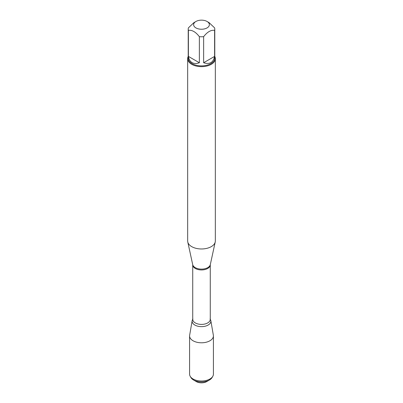 <?xml version="1.0" encoding="UTF-8"?>
<svg xmlns="http://www.w3.org/2000/svg" width="403" height="403" viewBox="0 0 403 403"><rect width="100%" height="100%" fill="white"/><g stroke="black" fill="none" stroke-linecap="round" stroke-linejoin="round"><path stroke-width="0.6" d="M209.273 23.963A7.874 4.544 0 0 0 207.066 21.48A7.874 4.544 0 0 0 195.934 21.48A7.874 4.544 0 0 0 195.934 27.908A7.874 4.544 0 0 0 205.092 28.739A7.874 4.544 0 0 0 209.273 23.963M195.934 21.48L193.878 22.669L188.392 27.878A13.284 7.667 0 0 0 188.216 29.112A13.284 7.667 0 0 0 188.392 30.346C192.05 29.817 195.707 31.928 199.364 36.678A13.284 7.667 0 0 0 203.636 36.678C207.293 31.933 210.95 29.817 214.608 30.346A13.284 7.667 0 0 0 214.784 29.112A13.284 7.667 0 0 0 214.608 27.878L209.122 22.669L207.066 21.48M214.784 29.112L214.784 58.213A13.284 7.667 180 0 1 206.583 65.301A13.284 7.667 180 0 1 192.11 63.639A13.284 7.667 180 0 1 188.216 58.213L188.216 29.112M188.392 30.346L188.392 56.4C188.876 59.362 190.11 61.442 192.11 62.631C194.14 63.765 196.558 63.8 199.364 62.737L199.364 36.678M203.636 36.678L203.636 62.737C209.631 64.676 213.288 62.561 214.608 56.4L214.608 30.346M187.667 58.667L187.667 240.984A13.833 7.989 0 0 0 187.773 241.981A13.833 7.989 0 0 0 191.717 246.636A13.833 7.989 0 0 0 205.983 248.54A13.833 7.989 0 0 0 215.227 241.981A13.833 7.989 0 0 0 215.333 240.984L215.333 58.667A13.833 7.989 180 0 1 206.794 66.047A13.833 7.989 180 0 1 191.717 64.314A13.833 7.989 180 0 1 187.667 58.667A13.833 7.989 180 0 1 188.216 56.43M210.27 319.292A9.385 5.415 180 0 1 206.598 325.77A9.385 5.415 180 0 1 194.866 325.055A9.385 5.415 180 0 1 192.73 319.292A9.385 5.415 0 0 0 192.16 320.682A9.385 5.415 0 0 0 194.866 325.055A9.385 5.415 0 0 0 205.52 326.118A9.385 5.415 0 0 0 210.84 320.682A9.385 5.415 0 0 0 210.27 319.292M214.784 56.43A13.833 7.989 180 0 1 215.333 58.667M214.608 56.4L203.636 62.737M199.364 62.737L188.392 56.4M192.16 320.682L189.647 335.231A11.914 6.876 0 0 0 189.586 335.916A11.914 6.876 0 0 0 193.077 340.777A11.914 6.876 0 0 0 206.059 342.268A11.914 6.876 0 0 0 213.414 335.916A11.914 6.876 0 0 0 213.353 335.231L210.84 320.682M189.586 335.916L189.586 374.14A11.914 6.876 0 0 0 190.211 376.337A11.914 6.876 0 0 0 193.077 379.001A11.914 6.876 0 0 0 212.789 376.337A11.914 6.876 0 0 0 213.414 374.14L213.414 335.916M209.404 380.034L206.663 381.616A7.304 4.216 180 0 1 196.337 381.616L193.596 380.034A11.173 6.453 0 0 0 209.404 380.034A11.173 6.453 0 0 0 212.089 377.53L212.789 376.337M190.211 376.337L190.911 377.53A11.173 6.453 0 0 0 193.596 380.034L196.337 381.616M210.295 264.645L210.27 264.882A8.77 5.063 180 0 1 201.5 269.945A8.77 5.063 180 0 1 192.73 264.882L192.705 264.645A8.866 5.118 0 0 0 195.233 267.622A8.866 5.118 0 0 0 204.376 268.846A8.866 5.118 0 0 0 210.295 264.645L215.227 241.981M192.73 264.882L192.73 319.337A8.77 5.063 0 0 0 201.5 324.405A8.77 5.063 0 0 0 210.27 319.337L210.079 319.025M192.705 264.645L187.773 241.981M210.27 264.882L210.27 319.337M192.73 319.337L192.921 319.025"/></g></svg>
